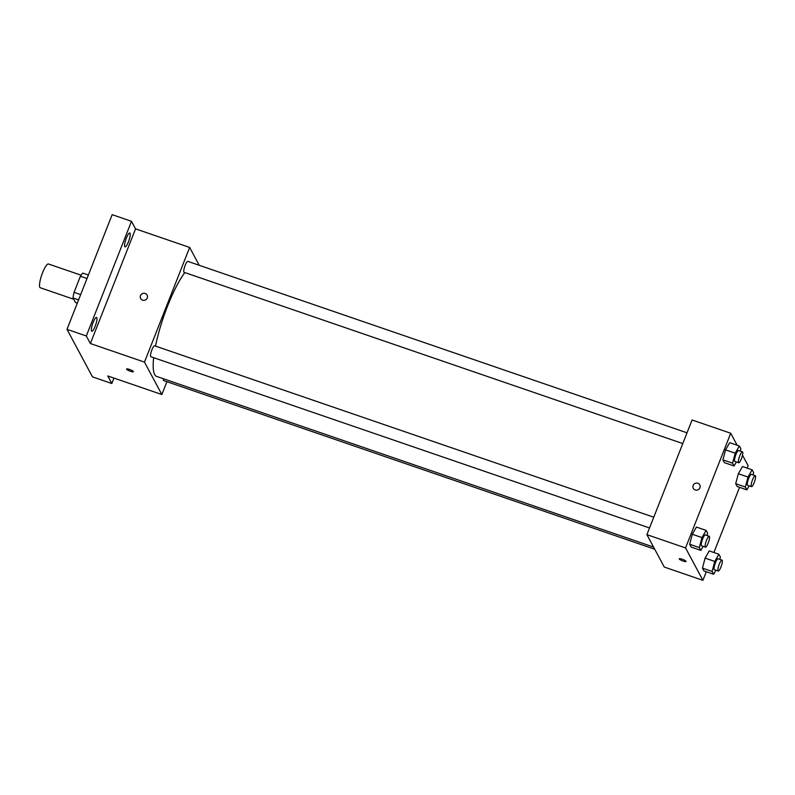 <?xml version="1.0" encoding="UTF-8"?>
<svg xmlns="http://www.w3.org/2000/svg" width="795" height="795" viewBox="0 0 795 795"><rect width="100%" height="100%" fill="white"/><g stroke="black" fill="none" stroke-linecap="round" stroke-linejoin="round"><path stroke-width="1.19" d="M81.09 275.189L48.425 263.98A12.561 2.753 109 0 0 42.612 272.615A12.561 2.753 109 0 0 40.267 287.74L73.697 299.228M77.314 303.134L75.455 302.498L73.021 297.956A16.218 3.548 109 0 1 74.074 292.341L80.414 276.253A16.218 3.548 109 0 1 82.809 273.112L88.384 275.02M78.596 299.874L73.021 297.956M87.013 278.508L80.414 276.253M80.673 294.607L74.074 292.341M113.943 378.072L111.807 383.508L92.478 376.87L66.989 329.339L112.165 214.66L131.483 221.298L135.538 228.861L90.372 343.529L86.317 335.967L66.989 329.339M111.807 383.508L107.752 375.946L161.852 394.529L144.481 362.113L90.372 343.529M129.466 369.417A3.667 0.716 21.5 0 1 133.391 371.702A3.667 0.716 21.5 0 1 129.714 371.017A3.667 0.716 21.5 0 1 126.564 369.019A3.667 0.716 21.5 0 1 129.466 369.417M91.524 331.038A7.334 1.61 -71 0 1 92.886 323.128A7.334 1.61 -71 0 1 96.543 317.404A7.334 1.61 -71 0 1 96.801 317.652A7.334 1.61 -71 0 1 95.43 325.562A7.334 1.61 -71 0 1 91.773 331.286A7.334 1.61 -71 0 1 91.524 331.038M124.765 246.649A7.334 1.61 -71 0 1 126.127 238.729A7.334 1.61 -71 0 1 129.784 233.005A7.334 1.61 -71 0 1 130.042 233.253A7.334 1.61 -71 0 1 128.681 241.163A7.334 1.61 -71 0 1 125.024 246.887A7.334 1.61 -71 0 1 124.765 246.649M86.317 335.967L131.483 221.298M144.481 362.113L189.647 247.444L135.538 228.861M189.647 247.444L199.217 265.291M184.828 272.576A58.631 12.839 109 0 0 167.646 305.856A58.631 12.839 109 0 0 155.512 346.103M153.654 357.68A58.631 12.839 109 0 0 156.704 376.442L653.56 547.059M166.91 381.699L161.852 394.529M653.778 517.207L154.608 345.795A5.784 1.262 109 0 0 151.934 349.77A5.784 1.262 109 0 0 150.851 356.726L649.535 527.969M163.343 378.718A5.784 1.262 109 0 0 163.651 380.576L654.712 549.216M682.786 443.57L184.102 272.327A5.784 1.262 -71 0 1 184.778 266.444A5.784 1.262 -71 0 1 187.858 261.396L687.019 432.808M147.254 297.976A3.667 3.508 151.8 0 1 140.645 298.542A3.667 3.508 151.8 0 1 142.216 293.723A3.667 3.508 151.8 0 1 147.254 297.976M140.645 298.552A3.667 3.508 151.8 0 1 142.216 293.733A3.667 3.508 151.8 0 1 147.105 295.084M133.391 371.702A3.667 0.716 21.5 0 1 129.714 371.017A3.667 0.716 21.5 0 1 126.564 369.009M706.318 571.734L702.929 580.34L664.282 567.064L646.901 534.647L692.077 419.979L730.724 433.255L737.144 445.22M702.929 580.34L685.548 547.924L646.901 534.647M682.14 559.203A3.667 0.716 21.5 0 1 686.055 561.489A3.667 0.716 21.5 0 1 682.388 560.813A3.667 0.716 21.5 0 1 679.238 558.806A3.667 0.716 21.5 0 1 682.14 559.203M737.213 486.53L735.703 483.718L738.336 473.721L742.48 466.516L738.336 473.721L735.703 483.718L737.213 486.53L746.873 489.849L745.372 487.037L748.006 477.03L752.14 469.835L753.65 472.647L753.044 474.943M691.173 547.069L689.672 544.267L692.306 534.26L696.44 527.065L692.306 534.26L689.672 544.267L691.173 547.069L700.832 550.388L699.332 547.576L701.965 537.579L706.109 530.384L707.61 533.187L707.003 535.492M742.5 455.207L748.105 465.661L747.141 468.116M739.569 487.335L713.89 552.515M685.548 547.924L730.724 433.255M703.963 570.929L702.462 568.117L705.095 558.12L709.239 550.915L705.095 558.12L702.462 568.117L703.963 570.929L713.632 574.248L712.121 571.436L714.755 561.429L718.899 554.234L720.399 557.047L719.793 559.342M724.424 462.67L722.913 459.868L725.547 449.861L729.691 442.666L725.547 449.861L722.913 459.868L724.424 462.67L734.083 465.989L732.573 463.187L735.216 453.18L739.35 445.985L740.861 448.787L740.254 451.093M699.928 487.772A3.667 3.508 151.8 0 1 693.31 488.339A3.667 3.508 151.8 0 1 694.89 483.519A3.667 3.508 151.8 0 1 699.928 487.772M693.31 488.339A3.667 3.508 151.8 0 1 694.89 483.519A3.667 3.508 151.8 0 1 699.769 484.88M686.055 561.489A3.667 0.716 21.5 0 1 682.388 560.813A3.667 0.716 21.5 0 1 679.238 558.806M736.389 461.984L734.083 465.989M742.46 451.848L738.595 450.517A5.784 1.262 109 0 0 735.922 454.492A5.784 1.262 109 0 0 734.838 461.448L738.704 462.779A5.784 1.262 109 0 0 741.775 457.721A5.784 1.262 109 0 0 742.46 451.848A5.784 1.262 109 0 0 739.777 455.823A5.784 1.262 109 0 0 738.704 462.779M732.573 463.187L722.913 459.868M735.216 453.18L725.547 449.861M739.35 445.985L729.691 442.666M749.178 485.834L746.873 489.849M755.25 475.698L751.384 474.377A5.784 1.262 109 0 0 748.711 478.352A5.784 1.262 109 0 0 747.628 485.308L751.494 486.639A5.784 1.262 109 0 0 754.574 481.581A5.784 1.262 109 0 0 755.25 475.698A5.784 1.262 109 0 0 752.577 479.673A5.784 1.262 109 0 0 751.494 486.639M745.372 487.037L735.703 483.718M748.006 477.03L738.336 473.721M752.14 469.835L742.48 466.516M703.138 546.384L700.832 550.388M709.21 536.247L705.344 534.916A5.784 1.262 109 0 0 702.671 538.891A5.784 1.262 109 0 0 701.597 545.847L705.463 547.179A5.784 1.262 109 0 0 708.534 542.12A5.784 1.262 109 0 0 709.21 536.247A5.784 1.262 109 0 0 706.536 540.222A5.784 1.262 109 0 0 705.463 547.179M699.332 547.576L689.672 544.267M701.965 537.579L692.306 534.26M706.109 530.384L696.44 527.065M715.927 570.234L713.632 574.248M722.009 560.097L718.143 558.776A5.784 1.262 109 0 0 715.46 562.751A5.784 1.262 109 0 0 714.387 569.707L718.253 571.029A5.784 1.262 109 0 0 721.323 565.98A5.784 1.262 109 0 0 722.009 560.097A5.784 1.262 109 0 0 719.326 564.072A5.784 1.262 109 0 0 718.253 571.029M712.121 571.436L702.462 568.117M714.755 561.429L705.095 558.12M718.899 554.234L709.239 550.915"/></g></svg>
